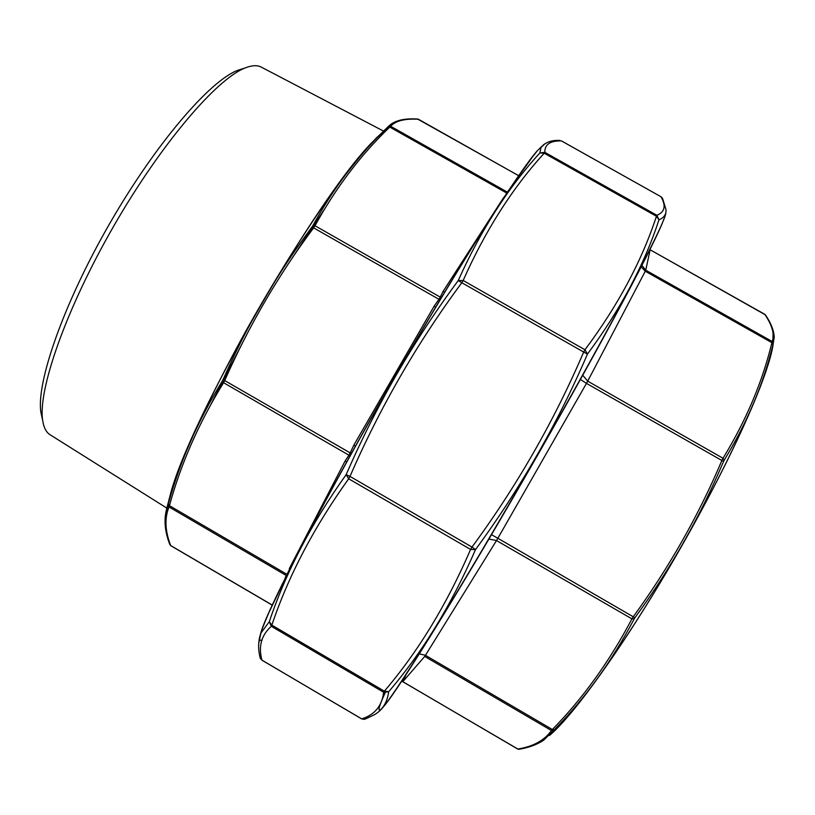 <?xml version="1.0" encoding="UTF-8"?>
<svg xmlns="http://www.w3.org/2000/svg" width="815" height="815" viewBox="0 0 815 815"><rect width="100%" height="100%" fill="white"/><g stroke="black" fill="none" stroke-linecap="round" stroke-linejoin="round"><path stroke-width="1.22" d="M773.048 344.338L771.907 342.677L772.212 341.546C774.79 334.578 772.325 325.511 764.816 314.366L765.53 315.059C771.031 323.188 773.934 330.615 774.24 337.339L773.048 344.338C763.614 383.59 747.304 422.241 724.138 460.292L723.557 461.433C700.075 516.751 670.531 568.86 634.916 617.77L634.202 618.901C611.658 661.525 585.038 698.465 554.343 729.741L544.002 739.837M401.622 681.045L517.841 749.026C533.255 746.55 544.461 740.377 551.449 730.525L424.707 656.432L402.814 681.686L517.698 749.026L519.226 749.24C528.589 747.671 536.627 744.737 543.34 740.438M634.202 618.901L631.931 618.87L633.357 616.619C668.932 567.78 698.435 515.763 721.856 460.557L723.007 458.264C746.163 420.367 762.463 381.838 771.907 342.677L645.276 271.222L587.697 381.155L723.007 458.264L724.138 460.292M553.884 730.25L551.449 730.525L552.356 729.507C583 698.251 609.518 661.373 631.931 618.87L496.508 540.549L425.45 655.311L552.356 729.507L554.343 729.741M764.765 314.305L650.146 249.767L765.407 314.865M549.504 735.476C575.258 714.052 632.287 633.479 683.897 542.067C733.928 454.108 769.635 372.689 773.201 343.777L772.212 341.546L645.755 270.203L645.276 271.222L641.038 266.75M723.557 461.433L586.474 383.386L497.853 538.277L634.916 617.77M503.711 197.699L506.003 194.469M444.633 292.116L443.044 291.475L503.589 197.627M285.169 577.978L285.607 577.091M441.414 297.465L440.253 297.129L443.044 291.475M285.444 576.989L286.269 575.777M439.856 300.063L438.939 299.299L440.253 297.129L314.998 225.745L313.622 227.864C278.373 275.175 248.758 326.01 224.777 380.381L223.575 382.704C198.86 422.944 180.808 463.929 169.439 505.657L169.031 506.961C164.477 518.024 165.017 530.871 170.641 545.52L272.179 605.036M435.638 307.102L434.089 306.257L438.939 299.299L313.622 227.864L312.064 226.876L312.756 225.826C331.094 192.452 352.426 163.194 376.744 138.071L392.046 123.422M287.186 573.933L289.682 568.962M355.422 446.08L353.832 445.153L434.089 306.257M289.264 568.697L345.163 460.893L346.599 461.983M351.397 453.313L350.195 452.896L353.832 445.153M345.163 460.893L348.932 455.198L349.859 456.094M165.16 516.863L168.359 503.864C179.738 462.125 197.77 421.1 222.464 380.809L223.575 382.704L348.932 455.198L350.195 452.896L223.066 379.637C247.118 325.175 276.784 274.258 312.064 226.876M242.86 68.694L237.511 70.406C209.557 81.052 155.207 144.245 109.281 224.268C63.275 304.24 36.054 383.019 40.923 412.533L42.146 418.014M383.386 131.011L261.238 67.085C257.234 64.986 251.866 65.281 245.142 67.961C216.759 78.78 160.871 143.96 113.417 226.641C65.883 309.282 37.714 390.385 42.665 420.357C43.735 427.518 46.18 432.296 50.01 434.701L166.749 508.04M169.815 544.491L169.897 544.705C164.1 529.842 163.499 516.516 168.094 504.75L171.007 492.046L166.423 509.681M222.464 380.809L223.066 379.637M518.605 175.643L417.545 119.021M518.585 175.663L418.441 119.255C404.923 118.47 395.642 120.803 390.609 126.254L389.784 127.069C360.964 154.595 336.035 187.491 314.998 225.745L312.756 225.826M168.094 504.75L169.031 506.961L286.371 575.553M168.297 504.088L169.439 505.657L286.972 574.361M376.764 138.051L387.848 126.926L389.784 127.069L506.767 193.074M507.388 192.136L390.609 126.254L388.225 126.549M665.937 209.343L665.937 209.343C666.548 214.08 664.225 217.585 658.948 219.836C644.308 264.773 620.48 309.517 587.462 354.077C557.796 423.179 520.479 488.348 475.512 549.585C451.449 604.862 422.496 652.245 388.663 691.721C387.268 702.438 382.449 710.15 374.228 714.826L365.314 719.034L361.738 718.881C374.656 714.857 381.97 705.984 383.661 692.261L271.293 626.297C261.381 635.119 258.263 646.397 261.91 660.13L361.697 718.922L364.437 719.35M258.691 643.606L260.892 633.112L269.317 621.672C285.851 572.334 311.462 523.332 346.141 474.656C361.228 440.049 378.099 406.542 396.762 374.136C415.518 341.791 436.005 310.596 458.234 280.564C480.728 230.36 507.949 187.817 539.897 152.945L541.007 147.474L545.266 143.481M260.067 657.399L260.25 658.143C257.897 649.3 258.111 640.957 260.892 633.112L259.201 639.164M384.374 691.171L388.663 691.721L383.661 692.261L384.374 691.171C418.064 651.735 446.814 604.486 470.601 549.432L475.512 549.585L471.997 547.069C516.893 485.995 554.129 420.988 583.683 352.06L461.81 282.734C417.351 342.697 380.075 407.255 349.981 476.408L471.997 547.069L470.601 549.432L348.667 478.792C313.999 527.162 288.398 575.94 271.843 625.125L384.374 691.171M561.454 140.893L660.955 196.731L561.433 140.903C550.156 140.669 544.624 144.489 544.838 152.344L539.897 152.945L544.206 153.22C512.38 188.061 485.363 230.492 463.154 280.492L461.81 282.734L458.234 280.564L463.154 280.492L584.966 349.767L587.462 354.077L583.683 352.06L584.966 349.767C617.953 305.544 641.782 261.045 656.442 216.27L658.948 219.836L656.91 215.303C664.877 212.002 666.232 205.818 660.975 196.741L662.626 198.636L665.926 209.343M361.707 718.861L261.91 660.181L260.25 658.143L261.961 660.15M269.317 621.672L271.293 626.297L271.843 625.125L269.317 621.672M346.141 474.656L348.667 478.792L349.981 476.408L346.141 474.656M543.87 144.428L541.007 147.474C545.103 142.36 551.398 140.017 559.915 140.435L559.304 140.435M739.694 434.701C724.291 467.749 705.698 503.548 683.897 542.107C658.143 587.391 633.021 627.662 608.561 662.931M773.099 333.203L772.773 345.438M650.136 249.736L645.755 270.203L641.833 265.211M403.068 681.422L406.502 673.587M401.581 681.106L402.814 681.686L401.795 680.78M491.323 534.559L497.853 538.277L496.508 540.549L488.715 538.99M419.155 653.803L425.45 655.311L424.707 656.432M582.603 375.053L587.697 381.155L586.474 383.386L580.219 379.332M166.046 525.848L165.74 514.988C167.462 504.505 171.374 490.63 177.497 473.362C191.525 436.249 216.535 383.997 247.159 328.72C278.21 273.402 312.237 219.856 340.609 181.236C354.26 163.214 366.302 148.656 376.744 137.562L389.743 125.999M324.564 209.078L291.413 259.262M242.208 343.441L211.279 403.68M386.025 128.699L371.711 142.747C315.843 199.573 191.973 415.161 171.007 492.046C192.096 414.825 315.619 199.848 371.711 142.747L376.744 138.071M261.89 639.918C259.221 641.507 258.966 638.848 261.116 631.92M263.153 626.175L270.448 608.876L297.312 553.986C321.008 508.061 354.138 447.578 389.764 385.424C417.005 338.205 442.718 294.938 466.903 255.625L507.592 191.851L533.988 154.799M537.941 150.154L541.965 146.221M663.919 218.94C657.389 238.54 605.168 337.278 537.645 455.127C465.436 581.441 398.189 690.234 383.997 706.116M381.654 708.734C377.253 712.87 378.415 707.542 385.149 692.77M544.838 152.344L656.91 215.303L656.442 216.27L544.206 153.22L544.838 152.344M379.576 710.884C384.537 707.247 401.459 682.257 430.33 635.914C459.089 589.52 498.719 522.69 537.493 454.953C612.513 324.034 666.517 220.6 665.784 212.898M396.528 374.054C326.988 494.216 269.51 604.954 261.218 631.431L267.728 614.968L294.052 560.333C317.972 513.623 352.447 450.522 389.764 385.424C427.213 320.397 464.367 258.834 492.678 214.651L526.622 164.406L537.554 150.48C519.807 170.172 461.137 262.063 396.528 374.054M544.349 153.302L544.685 152.262M768.413 363.572C757.339 400.471 724.871 470.021 683.928 542.118C639.5 620.704 590.07 693.168 561.566 723.557M518.951 749.291L517.708 749.036M40.923 412.533L42.665 420.357M237.511 70.406L245.142 67.961M383.519 131.083L384.955 131.826M272.149 605.107L170.712 545.643M387.848 126.926L388.5 126.335C394.328 120.569 404.067 118.134 417.738 119.031L418.513 119.265M662.238 197.892L660.965 196.721"/></g></svg>
